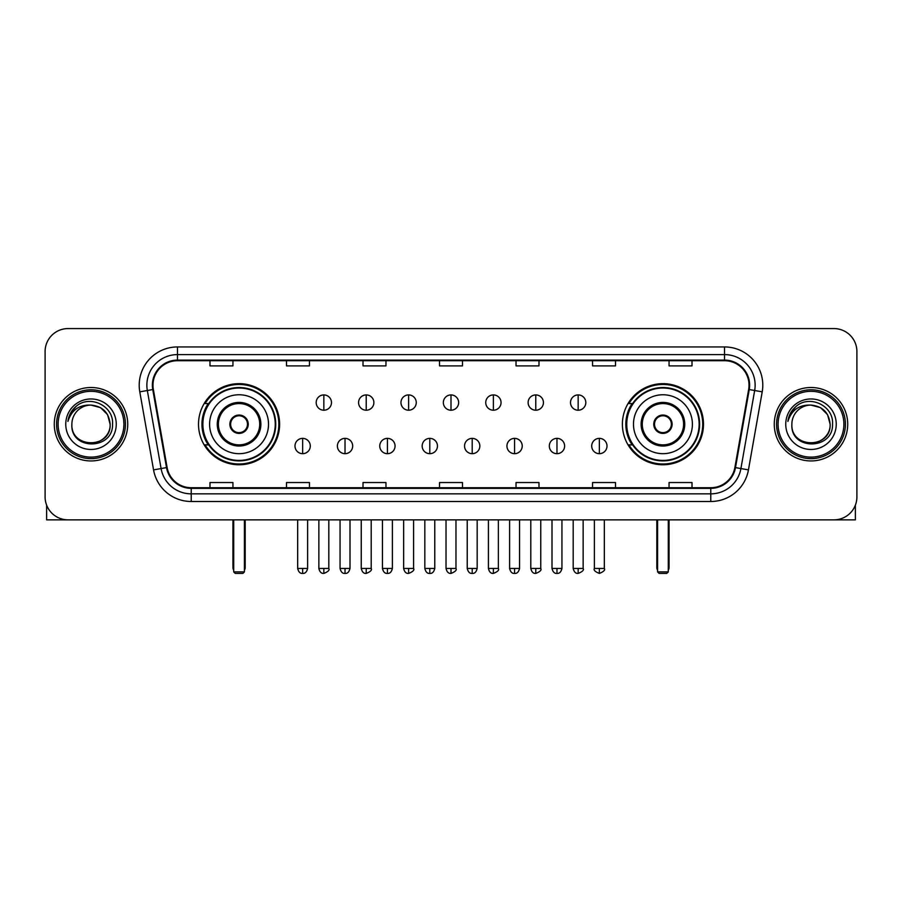 <?xml version="1.0" encoding="UTF-8"?>
<svg xmlns="http://www.w3.org/2000/svg" width="902" height="902" viewBox="0 0 902 902"><rect width="100%" height="100%" fill="white"/><g stroke="black" fill="none" stroke-linecap="round" stroke-linejoin="round"><path stroke-width="1.35" d="M622.391 424.222A40.556 40.556 0 0 0 662.936 464.767A40.556 40.556 0 0 0 703.492 424.222A40.556 40.556 0 0 0 662.936 383.666A40.556 40.556 0 0 0 622.391 424.222M198.508 424.222A40.556 40.556 0 0 0 239.064 464.767A40.556 40.556 0 0 0 279.609 424.222A40.556 40.556 0 0 0 239.064 383.666A40.556 40.556 0 0 0 198.508 424.222M208.238 444.878A37.106 37.106 0 0 1 208.238 403.566M632.11 444.878A37.106 37.106 0 0 1 632.11 403.566M45.1 351.532L45.1 496.912A22.956 22.956 0 0 0 68.056 519.856L833.944 519.856A22.956 22.956 0 0 0 856.9 496.912L856.9 351.532A22.956 22.956 0 0 0 833.944 328.576L68.056 328.576A22.956 22.956 0 0 0 45.1 351.532L45.1 496.912M54.278 424.222A36.723 36.723 0 0 0 91.012 460.945A36.723 36.723 0 0 0 127.734 424.222A36.723 36.723 0 0 0 91.012 387.499A36.723 36.723 0 0 0 54.278 424.222A36.723 36.723 0 0 0 91.012 460.945A36.723 36.723 0 0 0 127.734 424.222A36.723 36.723 0 0 0 91.012 387.499A36.723 36.723 0 0 0 54.278 424.222M774.266 424.222A36.723 36.723 0 0 0 810.988 460.945A36.723 36.723 0 0 0 847.722 424.222A36.723 36.723 0 0 0 810.988 387.499A36.723 36.723 0 0 0 774.266 424.222A36.723 36.723 0 0 0 810.988 460.945A36.723 36.723 0 0 0 847.722 424.222A36.723 36.723 0 0 0 810.988 387.499A36.723 36.723 0 0 0 774.266 424.222M152.979 385.199A24.489 24.489 0 0 1 177.469 360.71L724.531 360.71A24.489 24.489 0 0 1 748.649 389.45L734.882 467.495A24.489 24.489 0 0 1 710.776 487.723L191.224 487.723A24.489 24.489 0 0 1 167.118 467.495L153.351 389.45A24.489 24.489 0 0 1 152.979 385.199M152.37 385.199A25.098 25.098 0 0 0 152.754 389.563L166.509 467.597A25.098 25.098 0 0 0 191.224 488.343L710.776 488.343A25.098 25.098 0 0 0 735.491 467.597L749.246 389.563A25.098 25.098 0 0 0 724.531 360.101L177.469 360.101A25.098 25.098 0 0 0 152.37 385.199M139.787 391.84A38.256 38.256 0 0 1 177.469 346.943L724.531 346.943A38.256 38.256 0 0 1 762.213 391.84L748.446 469.886A38.256 38.256 0 0 1 710.776 501.501L191.224 501.501A38.256 38.256 0 0 1 153.554 469.886L139.787 391.84L147.33 390.51A30.6 30.6 0 0 1 177.469 354.599L724.531 354.599A30.6 30.6 0 0 1 754.67 390.51L740.914 468.555A30.6 30.6 0 0 1 710.776 493.845L191.224 493.845A30.6 30.6 0 0 1 161.086 468.555L147.33 390.51A30.6 30.6 0 0 1 146.857 385.199M833.944 328.576L68.056 328.576M68.056 519.856L833.944 519.856M856.9 496.912L856.9 351.532M735.491 467.597L740.914 468.555L754.67 390.51L762.213 391.84M439.522 360.71L439.522 365.896L462.478 365.896L462.478 360.71M363.01 360.71L363.01 365.896L385.966 365.896L385.966 360.71M286.498 360.71L286.498 365.896L309.454 365.896L309.454 360.71M209.986 360.71L209.986 365.896L232.941 365.896L232.941 360.71M516.034 360.71L516.034 365.896L538.99 365.896L538.99 360.71M592.546 360.71L592.546 365.896L615.502 365.896L615.502 360.71M669.058 360.71L669.058 365.896L692.014 365.896L692.014 360.71M462.478 487.723L462.478 482.547L439.522 482.547L439.522 487.723M385.966 487.723L385.966 482.547L363.01 482.547L363.01 487.723M309.454 487.723L309.454 482.547L286.498 482.547L286.498 487.723M232.941 487.723L232.941 482.547L209.986 482.547L209.986 487.723M538.99 487.723L538.99 482.547L516.034 482.547L516.034 487.723M615.502 487.723L615.502 482.547L592.546 482.547L592.546 487.723M692.014 487.723L692.014 482.547L669.058 482.547L669.058 487.723M46.633 505.154L46.633 519.856L135.39 519.856M123.912 424.222A32.9 32.9 0 0 0 91.012 391.321A32.9 32.9 0 0 0 58.111 424.222A32.9 32.9 0 0 0 91.012 457.122A32.9 32.9 0 0 0 123.912 424.222M125.434 424.222A34.434 34.434 0 0 0 91.012 389.788A34.434 34.434 0 0 0 56.578 424.222A34.434 34.434 0 0 0 91.012 458.656A34.434 34.434 0 0 0 125.434 424.222M110.134 424.222C108.995 412.597 102.625 406.227 91.012 405.088L100.573 407.659L107.575 414.661L110.134 424.222L107.575 414.661L100.573 407.659L91.012 405.088L100.573 407.659L107.575 414.661L110.134 424.222L107.575 414.661L100.573 407.659L91.012 405.088L100.573 407.659L107.575 414.661L110.134 424.222C111.307 448.892 70.706 448.892 71.878 424.222C70.176 450.763 113.449 450.177 112.547 424.222C113.968 406.001 90.099 394.422 76.343 406.159C71.54 410.162 68.732 415.258 67.909 421.437C71.517 410.049 79.218 404.592 91.012 405.088L100.573 407.659L107.575 414.661L110.134 424.222C111.307 448.892 70.706 448.892 71.878 424.222C70.706 448.892 111.307 448.892 110.134 424.222C111.307 448.892 70.706 448.892 71.878 424.222C70.706 448.892 111.307 448.892 110.134 424.222C111.307 448.892 70.706 448.892 71.878 424.222C70.706 448.892 111.307 448.892 110.134 424.222C111.307 448.892 70.706 448.892 71.878 424.222C70.706 448.892 111.307 448.892 110.134 424.222C111.307 448.892 70.706 448.892 71.878 424.222C70.706 448.892 111.307 448.892 110.134 424.222C111.307 448.892 70.706 448.892 71.878 424.222C70.706 448.892 111.307 448.892 110.134 424.222C111.307 448.892 70.706 448.892 71.878 424.222A19.134 19.134 0 0 1 91.012 405.088L100.573 407.659L107.575 414.661L110.134 424.222C110.901 439.071 91.812 448.925 80.165 439.973M65.756 424.222A25.245 25.245 0 0 0 91.012 449.467A25.245 25.245 0 0 0 116.257 424.222A25.245 25.245 0 0 0 91.012 398.966A25.245 25.245 0 0 0 65.756 424.222M76.332 406.159L70.694 412.868M70.345 413.522L70.852 412.597L70.345 413.522M209.602 424.222A29.462 29.462 0 0 1 239.064 394.76A29.462 29.462 0 0 1 268.514 424.222A29.462 29.462 0 0 1 239.064 453.683A29.462 29.462 0 0 1 209.602 424.222A29.462 29.462 0 0 0 239.064 453.683A29.462 29.462 0 0 0 268.514 424.222M218.397 424.222A20.656 20.656 0 0 0 239.064 444.878A20.656 20.656 0 0 0 259.72 424.222A20.656 20.656 0 0 0 239.064 403.566A20.656 20.656 0 0 0 218.397 424.222M208.7 403.566A36.723 36.723 0 0 0 208.7 444.878M275.245 424.222A36.193 36.193 0 0 0 239.064 388.029A36.193 36.193 0 0 0 202.871 424.222A36.193 36.193 0 0 0 239.064 460.415A36.193 36.193 0 0 0 275.245 424.222M229.875 424.222A9.178 9.178 0 0 0 239.064 433.4A9.178 9.178 0 0 0 248.242 424.222A9.178 9.178 0 0 0 239.064 415.044A9.178 9.178 0 0 0 229.875 424.222M278.842 424.222A39.789 39.789 0 0 1 205.058 444.878L208.745 444.878A36.689 36.689 0 0 0 263.328 451.733A36.689 36.689 0 0 0 263.328 396.711A36.689 36.689 0 0 0 208.745 403.566L205.058 403.566A39.789 39.789 0 0 1 278.842 424.222M230.168 421.922L230.484 421.922A8.873 8.873 0 0 1 247.633 421.922L247.159 421.922A8.411 8.411 0 0 1 239.064 432.633A8.411 8.411 0 0 1 230.957 421.922A8.411 8.411 0 0 1 247.159 421.922L247.949 421.922M247.949 426.511L247.633 426.511A8.873 8.873 0 0 1 230.484 426.511L230.168 426.511M233.708 519.856L233.708 571.891L244.419 571.891L244.419 519.856M233.708 571.891L235.23 573.424L242.886 573.424L244.419 571.891M633.486 424.222A29.462 29.462 0 0 1 662.936 394.76A29.462 29.462 0 0 1 692.398 424.222A29.462 29.462 0 0 1 662.936 453.683A29.462 29.462 0 0 1 633.486 424.222A29.462 29.462 0 0 0 662.936 453.683A29.462 29.462 0 0 0 692.398 424.222M642.28 424.222A20.656 20.656 0 0 0 662.936 444.878A20.656 20.656 0 0 0 683.603 424.222A20.656 20.656 0 0 0 662.936 403.566A20.656 20.656 0 0 0 642.28 424.222M632.573 403.566A36.723 36.723 0 0 0 632.573 444.878M699.129 424.222A36.193 36.193 0 0 0 662.936 388.029A36.193 36.193 0 0 0 626.755 424.222A36.193 36.193 0 0 0 662.936 460.415A36.193 36.193 0 0 0 699.129 424.222M653.758 424.222A9.178 9.178 0 0 0 662.936 433.4A9.178 9.178 0 0 0 672.125 424.222A9.178 9.178 0 0 0 662.936 415.044A9.178 9.178 0 0 0 653.758 424.222M702.726 424.222A39.789 39.789 0 0 1 628.942 444.878L632.629 444.878A36.689 36.689 0 0 0 687.211 451.733A36.689 36.689 0 0 0 687.211 396.711A36.689 36.689 0 0 0 632.629 403.566L628.942 403.566A39.789 39.789 0 0 1 702.726 424.222M654.051 421.922L654.367 421.922A8.873 8.873 0 0 1 671.516 421.922L671.043 421.922A8.411 8.411 0 0 1 662.936 432.633A8.411 8.411 0 0 1 654.841 421.922A8.411 8.411 0 0 1 671.043 421.922L671.832 421.922M671.832 426.511L671.043 426.511A8.411 8.411 0 0 1 654.841 426.511L654.051 426.511M671.043 426.511L671.516 426.511A8.873 8.873 0 0 1 654.367 426.511L654.841 426.511M657.581 519.856L657.581 571.891L668.292 571.891L668.292 519.856M657.581 571.891L659.114 573.424L666.77 573.424L668.292 571.891M323.841 394.918A7.656 7.656 0 0 0 316.185 402.563A7.656 7.656 0 0 0 323.841 410.218A7.656 7.656 0 0 0 331.485 402.563A7.656 7.656 0 0 0 323.841 394.918L323.841 410.218A7.656 7.656 0 0 0 331.485 402.563A7.656 7.656 0 0 0 323.841 394.918M366.223 394.918A7.656 7.656 0 0 0 358.568 402.563A7.656 7.656 0 0 0 366.223 410.218A7.656 7.656 0 0 0 373.879 402.563A7.656 7.656 0 0 0 366.223 394.918L366.223 410.218A7.656 7.656 0 0 0 373.879 402.563A7.656 7.656 0 0 0 366.223 394.918M408.617 394.918A7.656 7.656 0 0 0 400.962 402.563A7.656 7.656 0 0 0 408.617 410.218A7.656 7.656 0 0 0 416.262 402.563A7.656 7.656 0 0 0 408.617 394.918L408.617 410.218A7.656 7.656 0 0 0 416.262 402.563A7.656 7.656 0 0 0 408.617 394.918M451 394.918A7.656 7.656 0 0 0 443.344 402.563A7.656 7.656 0 0 0 451 410.218A7.656 7.656 0 0 0 458.656 402.563A7.656 7.656 0 0 0 451 394.918L451 410.218A7.656 7.656 0 0 0 458.656 402.563A7.656 7.656 0 0 0 451 394.918M493.383 394.918A7.656 7.656 0 0 0 485.738 402.563A7.656 7.656 0 0 0 493.383 410.218A7.656 7.656 0 0 0 501.038 402.563A7.656 7.656 0 0 0 493.383 394.918L493.383 410.218A7.656 7.656 0 0 0 501.038 402.563A7.656 7.656 0 0 0 493.383 394.918M535.777 394.918A7.656 7.656 0 0 0 528.121 402.563A7.656 7.656 0 0 0 535.777 410.218A7.656 7.656 0 0 0 543.432 402.563A7.656 7.656 0 0 0 535.777 394.918L535.777 410.218A7.656 7.656 0 0 0 543.432 402.563A7.656 7.656 0 0 0 535.777 394.918M578.159 394.918A7.656 7.656 0 0 0 570.515 402.563A7.656 7.656 0 0 0 578.159 410.218A7.656 7.656 0 0 0 585.815 402.563A7.656 7.656 0 0 0 578.159 394.918L578.159 410.218A7.656 7.656 0 0 0 585.815 402.563A7.656 7.656 0 0 0 578.159 394.918M302.644 438.372A7.656 7.656 0 0 0 294.988 446.028A7.656 7.656 0 0 0 302.644 453.683A7.656 7.656 0 0 0 310.288 446.028A7.656 7.656 0 0 0 302.644 438.372L302.644 453.683A7.656 7.656 0 0 0 310.288 446.028A7.656 7.656 0 0 0 302.644 438.372M345.026 438.372A7.656 7.656 0 0 0 337.382 446.028A7.656 7.656 0 0 0 345.026 453.683A7.656 7.656 0 0 0 352.682 446.028A7.656 7.656 0 0 0 345.026 438.372L345.026 453.683A7.656 7.656 0 0 0 352.682 446.028A7.656 7.656 0 0 0 345.026 438.372M387.42 438.372A7.656 7.656 0 0 0 379.765 446.028A7.656 7.656 0 0 0 387.42 453.683A7.656 7.656 0 0 0 395.065 446.028A7.656 7.656 0 0 0 387.42 438.372L387.42 453.683A7.656 7.656 0 0 0 395.065 446.028A7.656 7.656 0 0 0 387.42 438.372M429.803 438.372A7.656 7.656 0 0 0 422.159 446.028A7.656 7.656 0 0 0 429.803 453.683A7.656 7.656 0 0 0 437.459 446.028A7.656 7.656 0 0 0 429.803 438.372L429.803 453.683A7.656 7.656 0 0 0 437.459 446.028A7.656 7.656 0 0 0 429.803 438.372M472.197 438.372A7.656 7.656 0 0 0 464.541 446.028A7.656 7.656 0 0 0 472.197 453.683A7.656 7.656 0 0 0 479.841 446.028A7.656 7.656 0 0 0 472.197 438.372L472.197 453.683A7.656 7.656 0 0 0 479.841 446.028A7.656 7.656 0 0 0 472.197 438.372M514.58 438.372A7.656 7.656 0 0 0 506.935 446.028A7.656 7.656 0 0 0 514.58 453.683A7.656 7.656 0 0 0 522.235 446.028A7.656 7.656 0 0 0 514.58 438.372L514.58 453.683A7.656 7.656 0 0 0 522.235 446.028A7.656 7.656 0 0 0 514.58 438.372M556.974 438.372A7.656 7.656 0 0 0 549.318 446.028A7.656 7.656 0 0 0 556.974 453.683A7.656 7.656 0 0 0 564.618 446.028A7.656 7.656 0 0 0 556.974 438.372L556.974 453.683A7.656 7.656 0 0 0 564.618 446.028A7.656 7.656 0 0 0 556.974 438.372M599.356 438.372A7.656 7.656 0 0 0 591.712 446.028A7.656 7.656 0 0 0 599.356 453.683A7.656 7.656 0 0 0 607.012 446.028A7.656 7.656 0 0 0 599.356 438.372L599.356 453.683A7.656 7.656 0 0 0 607.012 446.028A7.656 7.656 0 0 0 599.356 438.372M855.367 505.154L855.367 519.856L766.61 519.856M843.889 424.222A32.9 32.9 0 0 0 810.988 391.321A32.9 32.9 0 0 0 778.088 424.222A32.9 32.9 0 0 0 810.988 457.122A32.9 32.9 0 0 0 843.889 424.222M845.422 424.222A34.434 34.434 0 0 0 810.988 389.788A34.434 34.434 0 0 0 776.566 424.222A34.434 34.434 0 0 0 810.988 458.656A34.434 34.434 0 0 0 845.422 424.222M791.866 424.222A19.134 19.134 0 0 1 810.988 405.088L820.561 407.659L827.562 414.661L830.122 424.222L827.562 414.661L820.561 407.659L810.988 405.088L820.561 407.659L827.562 414.661L830.122 424.222L827.562 414.661L820.561 407.659L810.988 405.088L820.561 407.659L827.562 414.661L830.122 424.222L827.562 414.661L820.561 407.659L810.988 405.088L820.561 407.659L827.562 414.661L830.122 424.222C831.294 448.892 790.693 448.892 791.866 424.222C790.163 450.763 833.437 450.177 832.535 424.222C833.955 406.001 810.086 394.422 796.331 406.159C791.528 410.162 788.72 415.258 787.886 421.437C791.494 410.049 799.195 404.592 810.988 405.088L820.561 407.659L827.562 414.661L830.122 424.222C831.294 448.892 790.693 448.892 791.866 424.222C790.693 448.892 831.294 448.892 830.122 424.222C831.294 448.892 790.693 448.892 791.866 424.222C790.693 448.892 831.294 448.892 830.122 424.222C831.294 448.892 790.693 448.892 791.866 424.222C790.693 448.892 831.294 448.892 830.122 424.222C831.294 448.892 790.693 448.892 791.866 424.222C790.693 448.892 831.294 448.892 830.122 424.222C831.294 448.892 790.693 448.892 791.866 424.222C790.693 448.892 831.294 448.892 830.122 424.222C830.889 439.071 811.789 448.925 800.142 439.973M810.988 405.088C822.613 406.227 828.983 412.597 830.122 424.222M785.743 424.222A25.245 25.245 0 0 0 810.988 449.467A25.245 25.245 0 0 0 836.244 424.222A25.245 25.245 0 0 0 810.988 398.966A25.245 25.245 0 0 0 785.743 424.222M796.319 406.159L790.682 412.868M790.332 413.522L790.84 412.597L790.332 413.522M724.531 346.943L724.531 360.101M147.33 390.51L152.754 389.563M191.224 501.501L191.224 488.343M710.776 488.343L710.776 501.501M153.554 469.886L166.509 467.597M749.246 389.563L754.67 390.51M177.469 346.943L177.469 360.101M740.914 468.555L748.446 469.886M260.87 424.222A21.806 21.806 0 0 0 239.064 402.416A21.806 21.806 0 0 0 217.258 424.222A21.806 21.806 0 0 0 239.064 446.028A21.806 21.806 0 0 0 260.87 424.222M232.941 519.856L232.941 567.302L233.708 567.302M244.419 567.302L245.186 567.302L245.186 519.856M684.742 424.222A21.806 21.806 0 0 0 662.936 402.416A21.806 21.806 0 0 0 641.13 424.222A21.806 21.806 0 0 0 662.936 446.028A21.806 21.806 0 0 0 684.742 424.222M656.814 519.856L656.814 567.302L657.581 567.302M668.292 567.302L669.058 567.302L669.058 519.856M323.841 568.452L318.857 568.452C319.725 571.992 321.394 573.649 323.841 573.424L323.841 568.452L328.813 568.452L328.813 519.856M366.223 568.452L361.251 568.452C362.119 571.992 363.777 573.649 366.223 573.424L366.223 568.452L371.196 568.452L371.196 519.856M408.617 568.452L403.634 568.452C404.502 571.992 406.159 573.649 408.617 573.424L408.617 568.452L413.59 568.452L413.59 519.856M451 568.452L446.028 568.452C446.896 571.992 448.553 573.649 451 573.424L451 568.452L455.972 568.452L455.972 519.856M493.383 568.452L488.41 568.452C489.279 571.992 490.936 573.649 493.383 573.424L493.383 568.452L498.366 568.452L498.366 519.856M535.777 568.452L530.804 568.452C531.673 571.992 533.33 573.649 535.777 573.424L535.777 568.452L540.749 568.452L540.749 519.856M578.159 568.452L573.187 568.452C574.055 571.992 575.713 573.649 578.159 573.424L578.159 568.452L583.143 568.452L583.143 519.856M302.644 568.452L297.671 568.452C298.539 571.992 300.197 573.649 302.644 573.424L302.644 568.452L307.616 568.452L307.616 519.856M345.026 568.452L340.054 568.452C340.922 571.992 342.58 573.649 345.026 573.424L345.026 568.452L349.999 568.452L349.999 519.856M387.42 568.452L382.448 568.452C383.316 571.992 384.974 573.649 387.42 573.424L387.42 568.452L392.393 568.452L392.393 519.856M429.803 568.452L424.831 568.452C425.699 571.992 427.356 573.649 429.803 573.424L429.803 568.452L434.775 568.452L434.775 519.856M472.197 568.452L467.225 568.452C468.093 571.992 469.75 573.649 472.197 573.424L472.197 568.452L477.169 568.452L477.169 519.856M514.58 568.452L509.607 568.452C510.476 571.992 512.133 573.649 514.58 573.424L514.58 568.452L519.552 568.452L519.552 519.856M556.974 568.452L552.001 568.452C552.87 571.992 554.527 573.649 556.974 573.424L556.974 568.452L561.946 568.452L561.946 519.856M599.356 568.452L594.384 568.452C593.381 570.041 595.038 571.699 599.356 573.424L599.356 568.452L604.329 568.452L604.329 519.856M232.941 567.302A6.122 6.122 0 0 0 233.708 570.267M244.419 570.267A6.122 6.122 0 0 0 245.186 567.302M656.814 567.302A6.122 6.122 0 0 0 657.581 570.267M668.292 570.267A6.122 6.122 0 0 0 669.058 567.302M318.857 568.452L318.857 519.856M328.813 568.452C329.816 570.041 328.159 571.699 323.841 573.424M361.251 568.452L361.251 519.856M371.196 568.452C372.21 570.041 370.553 571.699 366.223 573.424M403.634 568.452L403.634 519.856M413.59 568.452C414.593 570.041 412.936 571.699 408.617 573.424M446.028 568.452L446.028 519.856M455.972 568.452C456.987 570.041 455.33 571.699 451 573.424M488.41 568.452L488.41 519.856M498.366 568.452C499.37 570.041 497.712 571.699 493.383 573.424M530.804 568.452L530.804 519.856M540.749 568.452C541.764 570.041 540.106 571.699 535.777 573.424M573.187 568.452L573.187 519.856M583.143 568.452C584.146 570.041 582.489 571.699 578.159 573.424M297.671 568.452L297.671 519.856M307.616 568.452C306.748 571.992 305.09 573.649 302.644 573.424M340.054 568.452L340.054 519.856M349.999 568.452C349.13 571.992 347.473 573.649 345.026 573.424M382.448 568.452L382.448 519.856M392.393 568.452C391.524 571.992 389.867 573.649 387.42 573.424M424.831 568.452L424.831 519.856M434.775 568.452C433.907 571.992 432.25 573.649 429.803 573.424M467.225 568.452L467.225 519.856M477.169 568.452C476.301 571.992 474.644 573.649 472.197 573.424M509.607 568.452L509.607 519.856M519.552 568.452C518.684 571.992 517.026 573.649 514.58 573.424M552.001 568.452L552.001 519.856M561.946 568.452C561.078 571.992 559.42 573.649 556.974 573.424M594.384 568.452L594.384 519.856M604.329 568.452C605.343 570.041 603.686 571.699 599.356 573.424"/></g></svg>
